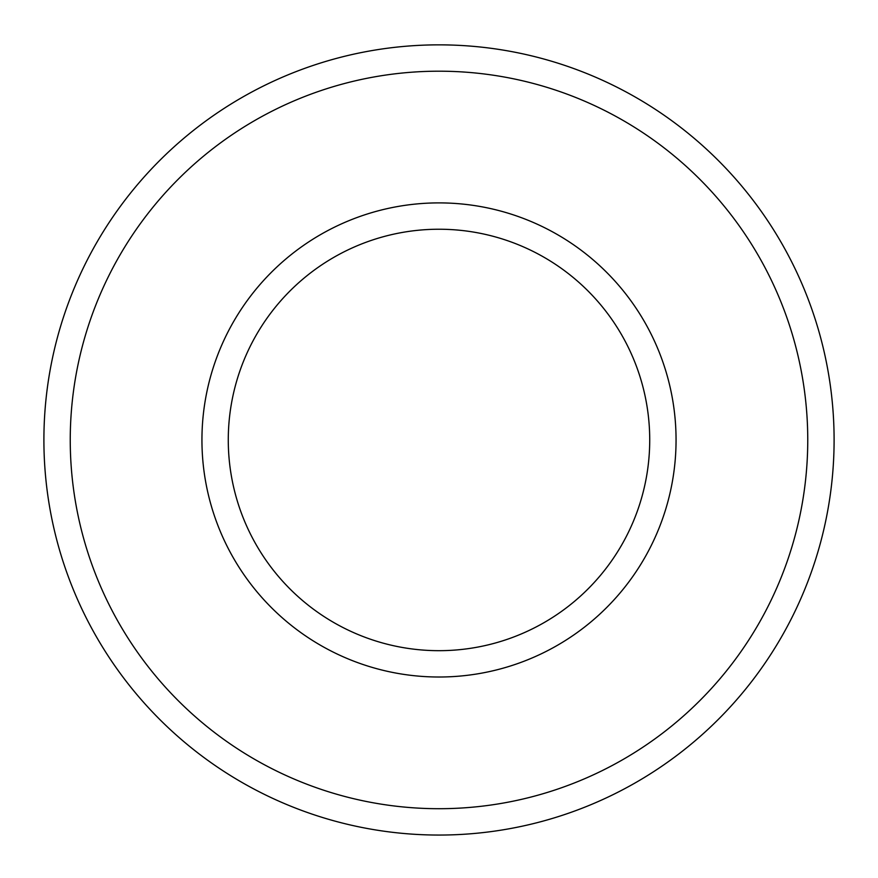 <?xml version="1.0" encoding="UTF-8"?>
<svg xmlns="http://www.w3.org/2000/svg" width="878" height="878" viewBox="0 0 878 878"><rect width="100%" height="100%" fill="white"/><g stroke="black" fill="none" stroke-linecap="round" stroke-linejoin="round"><path stroke-width="1.32" d="M439 229.235A210.72 210.72 0 0 1 621.492 545.315A210.72 210.72 0 0 1 256.508 545.315A210.72 210.72 0 0 1 439 229.235A210.72 210.72 0 0 1 621.492 545.315A210.72 210.72 0 0 1 256.508 545.315A210.72 210.72 0 0 1 439 229.235A210.72 210.72 0 0 1 621.492 545.315A210.72 210.72 0 0 1 256.508 545.315A210.72 210.72 0 0 1 439 229.235M439 44.855A395.1 395.1 0 0 1 834.1 439.955A395.1 395.1 0 0 1 439 835.055A395.1 395.1 0 0 1 43.9 439.955A395.1 395.1 0 0 1 439 44.855M439 71.195A368.76 368.76 0 0 1 758.351 624.335A368.76 368.76 0 0 1 119.649 624.335A368.76 368.76 0 0 1 439 71.195M439 202.895A237.06 237.06 0 0 1 644.298 558.485A237.06 237.06 0 0 1 233.702 558.485A237.06 237.06 0 0 1 439 202.895"/></g></svg>
